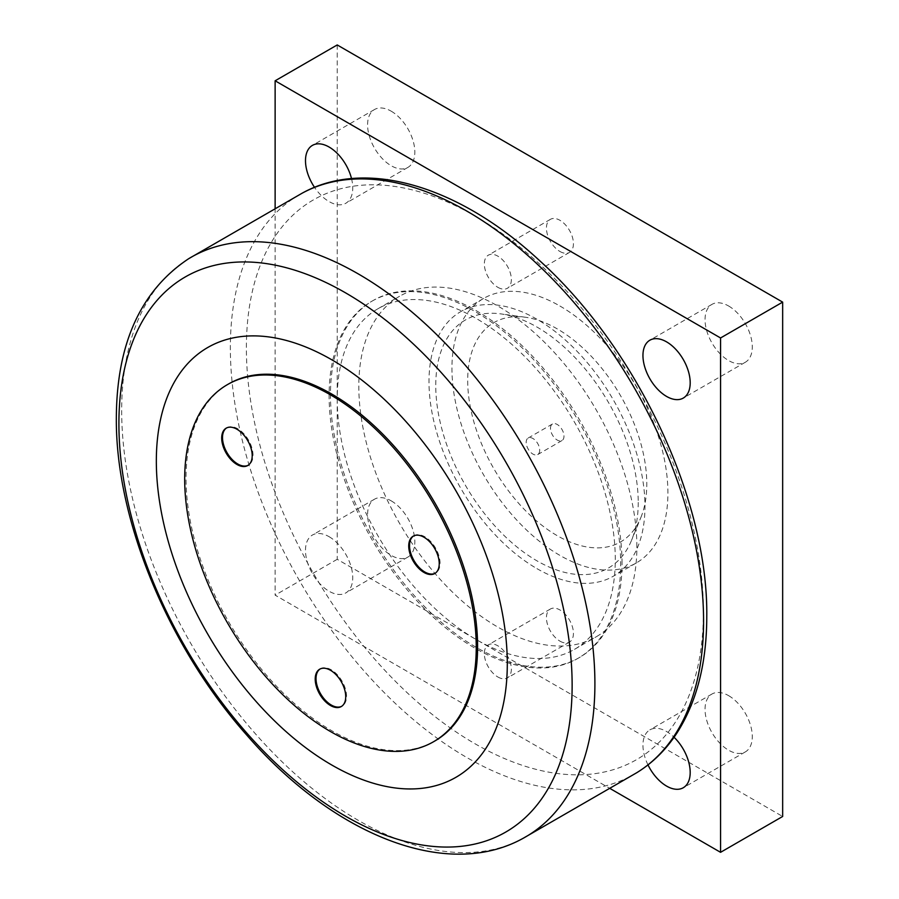 <?xml version="1.0" encoding="UTF-8"?>
<svg xmlns="http://www.w3.org/2000/svg" width="899" height="899" viewBox="0 0 899 899"><rect width="100%" height="100%" fill="white"/><g stroke="black" fill="none" stroke-linecap="round" stroke-linejoin="round"><path stroke-width="0.67" stroke-dasharray="4.5 3.37" d="M497.844 676.981A19.093 11.024 -120 0 0 507.384 677.925A19.093 11.024 -120 0 0 510.317 662.63A19.093 11.024 -120 0 0 497.844 645.808A19.093 11.024 -120 0 0 488.303 644.864A19.093 11.024 -120 0 0 485.37 660.158A19.093 11.024 -120 0 0 497.844 676.981M559.931 641.133A19.093 11.024 -120 0 0 569.483 642.077A19.093 11.024 -120 0 0 572.405 626.783A19.093 11.024 -120 0 0 559.931 609.96A19.093 11.024 -120 0 0 550.39 609.016A19.093 11.024 -120 0 0 547.469 624.311A19.093 11.024 -120 0 0 559.931 641.133M497.844 287.32A19.093 11.024 -120 0 0 507.384 288.264A19.093 11.024 -120 0 0 510.317 272.97A19.093 11.024 -120 0 0 497.844 256.148A19.093 11.024 -120 0 0 488.303 255.204A19.093 11.024 -120 0 0 485.37 270.498A19.093 11.024 -120 0 0 497.844 287.32M329.113 536.703A33.409 19.284 60 0 1 350.936 566.134A33.409 19.284 60 0 1 345.823 592.913A33.409 19.284 60 0 1 329.113 591.25A33.409 19.284 60 0 1 307.289 561.819A33.409 19.284 60 0 1 312.414 535.051A33.409 19.284 60 0 1 329.113 536.703M351.52 178.586A33.409 19.284 60 0 1 345.823 203.253A33.409 19.284 60 0 1 329.113 201.59A33.409 19.284 60 0 1 314.526 187.352M647.988 764.914A33.409 19.284 60 0 1 649.865 729.876A33.409 19.284 60 0 1 666.575 731.528A33.409 19.284 60 0 1 674.07 737.27M275.128 208.13L275.128 595.149L610.297 788.659M636.874 546.828A196.623 113.521 -120 0 0 551.053 348.958A196.623 113.521 -120 0 0 399.538 296.288A196.623 113.521 -120 0 0 358.813 386.289A196.623 113.521 -120 0 0 444.634 584.159A196.623 113.521 -120 0 0 596.149 636.84A196.623 113.521 -120 0 0 636.874 546.828M559.931 251.473A19.093 11.024 -120 0 0 569.483 252.417A19.093 11.024 -120 0 0 572.405 237.122A19.093 11.024 -120 0 0 559.931 220.3A19.093 11.024 -120 0 0 550.39 219.345A19.093 11.024 -120 0 0 547.469 234.65A19.093 11.024 -120 0 0 559.931 251.473M728.662 306.02A33.409 19.284 60 0 1 750.485 335.462A33.409 19.284 60 0 1 745.361 362.23A33.409 19.284 60 0 1 728.662 360.578A33.409 19.284 60 0 1 706.839 331.135A33.409 19.284 60 0 1 711.963 304.368A33.409 19.284 60 0 1 728.662 306.02M391.211 111.195A33.409 19.284 60 0 1 413.034 140.626A33.409 19.284 60 0 1 407.91 167.394A33.409 19.284 60 0 1 391.211 165.742A33.409 19.284 60 0 1 369.388 136.311A33.409 19.284 60 0 1 374.501 109.532A33.409 19.284 60 0 1 391.211 111.195M728.662 695.68A33.409 19.284 60 0 1 750.485 725.122A33.409 19.284 60 0 1 745.361 751.89A33.409 19.284 60 0 1 728.662 750.238A33.409 19.284 60 0 1 706.839 720.796A33.409 19.284 60 0 1 711.963 694.028A33.409 19.284 60 0 1 728.662 695.68M391.211 500.855A33.409 19.284 60 0 1 413.034 530.286A33.409 19.284 60 0 1 407.91 557.065A33.409 19.284 60 0 1 391.211 555.402A33.409 19.284 60 0 1 369.388 525.971A33.409 19.284 60 0 1 374.501 499.203A33.409 19.284 60 0 1 391.211 500.855M337.215 44.95L337.215 559.302L782.658 816.472M559.931 306.02A152.718 88.169 60 0 1 659.697 440.6A152.718 88.169 60 0 1 636.29 562.965A152.718 88.169 60 0 1 559.931 555.402A152.718 88.169 60 0 1 460.164 420.833A152.718 88.169 60 0 1 483.572 298.457A152.718 88.169 60 0 1 559.931 306.02M536.984 568.651A152.718 88.169 -120 0 0 613.343 576.214A152.718 88.169 -120 0 0 636.75 453.838A152.718 88.169 -120 0 0 536.984 319.269A152.718 88.169 -120 0 0 460.625 311.706A152.718 88.169 -120 0 0 437.217 434.082A152.718 88.169 -120 0 0 536.984 568.651M337.215 559.302L275.128 595.149M337.215 398.763A196.623 113.521 -120 0 0 423.036 596.633A196.623 113.521 -120 0 0 574.551 649.314A196.623 113.521 -120 0 0 615.276 559.302A196.623 113.521 -120 0 0 529.455 361.432A196.623 113.521 -120 0 0 377.94 308.75A196.623 113.521 -120 0 0 337.215 398.763M622.029 563.201A206.163 119.028 -120 0 0 532.039 355.723A206.163 119.028 -120 0 0 373.164 300.491A206.163 119.028 -120 0 0 330.461 394.863A206.163 119.028 60 0 0 420.462 602.341A206.163 119.028 60 0 0 579.327 657.574A206.163 119.028 60 0 0 622.029 563.201M371.815 301.266A206.163 119.028 -120 0 1 530.68 356.498A206.163 119.028 -120 0 1 620.681 563.976A206.163 119.028 60 0 1 577.978 658.349A206.163 119.028 60 0 1 419.103 603.117A206.163 119.028 60 0 1 329.113 395.639A206.163 119.028 -120 0 1 371.815 301.266L373.164 300.491M228.728 383.873A206.163 119.028 -120 0 0 186.037 478.246A206.163 119.028 60 0 0 276.027 685.723A206.163 119.028 60 0 0 434.891 740.956M413.607 535.939A21.576 12.451 60 0 1 414.012 535.692A21.576 12.451 60 0 1 430.632 541.468A21.576 12.451 60 0 1 440.049 563.179A21.576 12.451 60 0 1 435.577 573.056A21.576 12.451 60 0 1 435.161 573.281M226.57 427.958A21.576 12.451 60 0 1 226.975 427.71A21.576 12.451 60 0 1 243.595 433.487A21.576 12.451 60 0 1 253.012 455.197A21.576 12.451 60 0 1 248.54 465.075A21.576 12.451 60 0 1 248.135 465.289M320.089 668.991A21.576 12.451 60 0 1 320.493 668.744A21.576 12.451 60 0 1 337.114 674.52A21.576 12.451 60 0 1 346.531 696.231A21.576 12.451 60 0 1 342.058 706.097A21.576 12.451 60 0 1 341.642 706.322M638.223 502.406A143.166 82.663 60 0 1 631.559 540.277A143.166 82.663 60 0 1 518.622 548.311A143.166 82.663 60 0 1 435.757 385.514A143.166 82.663 -120 0 1 500.867 313.897A143.166 82.663 -120 0 1 638.223 502.406M640.886 517.464A126.635 73.111 60 0 0 646.786 483.965A126.635 73.111 -120 0 0 525.286 317.235A126.635 73.111 -120 0 0 467.694 380.569A126.635 73.111 60 0 0 540.984 524.578A126.635 73.111 60 0 0 640.886 517.464L631.559 540.277M550.48 428.373A9.541 5.506 60 0 1 552.458 424.002A9.541 5.506 60 0 1 559.819 426.564A9.541 5.506 60 0 1 563.988 436.172A9.541 5.506 60 0 1 562.01 440.532A9.541 5.506 60 0 1 554.649 437.982A9.541 5.506 60 0 1 550.48 428.373M539.692 450.197A9.541 5.506 60 0 1 537.714 454.568A9.541 5.506 60 0 1 530.354 452.006A9.541 5.506 60 0 1 526.185 442.398A9.541 5.506 -120 0 1 528.163 438.038A9.541 5.506 -120 0 1 535.523 440.589A9.541 5.506 -120 0 1 539.692 450.197M703.411 611.747A323.179 186.587 -120 0 0 474.897 215.94A323.179 186.587 -120 0 0 246.382 347.879A323.179 186.587 60 0 0 474.897 743.687A323.179 186.587 60 0 0 703.411 611.747M636.638 772.78A334.63 193.195 60 0 1 466.963 757.61A334.63 193.195 60 0 1 230.346 347.778A334.63 193.195 -120 0 1 302.042 193.251M523.196 838.273A334.63 193.195 60 0 1 358.285 820.36A334.63 193.195 60 0 1 121.668 410.528A334.63 193.195 -120 0 1 188.61 258.743M569.483 642.077L507.384 677.925M569.483 252.417L507.384 288.264M745.361 362.23L683.274 398.077M407.91 167.394L345.823 203.253M745.361 751.89L683.274 787.738M407.91 557.065L345.823 592.913M374.501 499.203L312.414 535.051M636.29 562.965L613.343 576.214M483.572 298.457L460.625 311.706M711.963 694.028L649.865 729.876M374.501 109.532L312.414 145.391M711.963 304.368L649.865 340.215M550.39 219.345L488.303 255.204M550.39 609.016L488.303 644.864M574.551 649.314L596.149 636.84M377.94 308.75L399.538 296.288M577.978 658.349L579.327 657.574M414.012 535.692L413.203 536.164M435.577 573.056L434.768 573.528M226.975 427.71L226.166 428.171M248.54 465.075L247.731 465.536M320.493 668.744L319.684 669.204M342.058 706.097L341.249 706.569M525.286 317.235L500.867 313.897M562.01 440.532L537.714 454.568M552.458 424.002L528.163 438.038"/><path stroke-width="1.35" d="M666.575 341.867A33.409 19.284 60 0 1 688.398 371.309A33.409 19.284 60 0 1 683.274 398.077A33.409 19.284 60 0 1 666.575 396.425A33.409 19.284 60 0 1 644.752 366.983A33.409 19.284 60 0 1 649.865 340.215A33.409 19.284 60 0 1 666.575 341.867M314.526 187.352A33.409 19.284 60 0 1 312.414 145.391A33.409 19.284 60 0 1 329.113 147.043A33.409 19.284 60 0 1 351.52 178.586M674.07 737.27A33.409 19.284 60 0 1 683.274 787.738A33.409 19.284 60 0 1 666.575 786.086A33.409 19.284 60 0 1 647.988 764.914M610.297 788.659L720.56 852.319L720.56 337.968L275.128 80.798L275.128 208.13M720.56 852.319L782.658 816.472L782.658 302.12L337.215 44.95L275.128 80.798M782.658 302.12L720.56 337.968M507.294 663.732A248.158 143.278 -120 0 0 331.81 359.791A248.158 143.278 -120 0 0 156.336 461.108A248.158 143.278 60 0 0 331.81 765.038A248.158 143.278 60 0 0 507.294 663.732M477.594 646.583A206.163 119.028 -120 0 0 387.604 439.105A206.163 119.028 -120 0 0 228.728 383.873L227.38 384.648A206.163 119.028 -120 0 0 184.688 479.032A206.163 119.028 60 0 0 274.678 686.51A206.163 119.028 60 0 0 433.543 741.742L434.891 740.956A206.163 119.028 60 0 0 477.594 646.583M227.38 384.648A206.163 119.028 -120 0 1 386.255 439.881A206.163 119.028 -120 0 1 476.245 647.359A206.163 119.028 60 0 1 433.543 741.742M439.24 563.651A21.576 12.451 60 0 1 434.768 573.528A21.576 12.451 60 0 1 418.147 567.741A21.576 12.451 60 0 1 408.73 546.041A21.576 12.451 60 0 1 413.203 536.164A21.576 12.451 60 0 1 429.823 541.94A21.576 12.451 60 0 1 439.24 563.651M252.203 455.669A21.576 12.451 60 0 1 247.731 465.536A21.576 12.451 60 0 1 231.11 459.76A21.576 12.451 60 0 1 221.693 438.049A21.576 12.451 60 0 1 226.166 428.171A21.576 12.451 60 0 1 242.786 433.959A21.576 12.451 60 0 1 252.203 455.669M345.722 696.691A21.576 12.451 60 0 1 341.249 706.569A21.576 12.451 60 0 1 324.629 700.793A21.576 12.451 60 0 1 315.212 679.082A21.576 12.451 60 0 1 319.684 669.204A21.576 12.451 60 0 1 336.305 674.98A21.576 12.451 60 0 1 345.722 696.691M435.161 573.281A21.576 12.451 60 0 1 418.698 566.999A21.576 12.451 60 0 1 409.539 545.569A21.576 12.451 60 0 1 413.607 535.939M248.135 465.289A21.576 12.451 60 0 1 231.661 459.007A21.576 12.451 60 0 1 222.502 437.588A21.576 12.451 60 0 1 226.57 427.958M341.642 706.322A21.576 12.451 60 0 1 325.18 700.04A21.576 12.451 60 0 1 316.021 678.61A21.576 12.451 60 0 1 320.089 668.991M703.58 620.995A334.63 193.195 60 0 1 636.638 772.78C652.528 763.026 665.889 749.89 676.7 733.393C696.703 702.243 706.726 663.248 706.771 616.422C708.232 499.248 636.211 347.149 538.366 259.519C458.793 185.981 365.713 157.775 302.042 193.251A334.63 193.195 -120 0 1 466.963 211.164A334.63 193.195 -120 0 1 703.58 620.995M302.042 193.251L188.61 258.743A334.63 193.195 -120 0 1 358.285 273.914A334.63 193.195 -120 0 1 594.902 683.746A334.63 193.195 60 0 1 523.196 838.273L636.638 772.78M572.135 685.341A320.482 185.025 60 0 1 345.519 816.18A320.482 185.025 60 0 1 118.904 423.676A320.482 185.025 -120 0 1 345.519 292.827A320.482 185.025 -120 0 1 572.135 685.341M188.61 258.743C140.694 290.658 116.6 343.8 116.342 418.159C115.544 519.644 168.169 646.617 246.708 735.022C332.518 834.092 446.084 881.166 523.196 838.273"/></g></svg>
